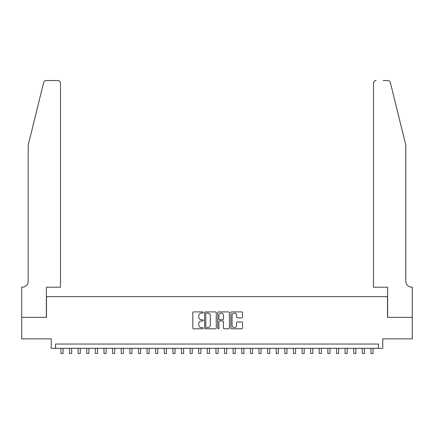 <?xml version="1.0" encoding="UTF-8"?>
<svg xmlns="http://www.w3.org/2000/svg" width="434" height="434" viewBox="0 0 434 434"><rect width="100%" height="100%" fill="white"/><g stroke="black" fill="none" stroke-linecap="round" stroke-linejoin="round"><path stroke-width="0.65" d="M203.221 312.496A0.591 0.591 0 0 0 202.629 311.905L193.651 311.905A0.846 0.846 0 0 0 192.804 312.746L192.804 327.963A0.846 0.846 0 0 0 193.651 328.809L202.629 328.809A0.591 0.591 0 0 0 203.221 328.218A0.591 0.591 0 0 0 202.629 327.627L201.468 327.627A2.707 2.707 0 0 1 198.767 324.92L198.767 323.65A2.707 2.707 0 0 1 201.468 320.948L202.629 320.948A0.591 0.591 0 0 0 203.221 320.357A0.591 0.591 0 0 0 202.629 319.766L201.468 319.766A2.707 2.707 0 0 1 198.767 317.059L198.767 315.789A2.707 2.707 0 0 1 201.468 313.088L202.629 313.088A0.591 0.591 0 0 0 203.221 312.496M241.7 317.862A0.846 0.846 0 0 0 242.546 317.015L242.546 312.746A0.846 0.846 0 0 0 241.7 311.905L231.729 311.905A0.846 0.846 0 0 0 230.883 312.746L230.883 327.963A0.846 0.846 0 0 0 231.729 328.809L241.7 328.809A0.846 0.846 0 0 0 242.546 327.963L242.546 322.804A0.846 0.846 0 0 0 241.7 321.963L237.436 321.963A0.846 0.846 0 0 0 236.59 322.804L236.59 325.364A2.262 2.262 0 0 1 234.327 327.627A2.262 2.262 0 0 1 232.065 325.364L232.065 315.344A2.262 2.262 0 0 1 234.327 313.088A2.262 2.262 0 0 1 236.59 315.344L236.59 317.015A0.846 0.846 0 0 0 237.436 317.862L241.7 317.862M378.459 348.339L382.766 348.339L382.766 338.867L412.257 338.867L412.257 317.341L387.502 317.341L387.502 296.677L46.498 296.677L46.498 317.341L21.743 317.341L21.743 338.867L51.234 338.867L51.234 348.339L378.459 348.339L378.459 344.037L55.541 344.037L55.541 348.339M216.262 312.746A0.846 0.846 0 0 0 215.416 311.905L205.439 311.905A0.846 0.846 0 0 0 204.598 312.746L204.598 327.963A0.846 0.846 0 0 0 205.439 328.809L215.416 328.809A0.846 0.846 0 0 0 216.262 327.963L216.262 312.746M218.584 311.905L228.561 311.905A0.846 0.846 0 0 1 229.402 312.746L229.402 327.963A0.846 0.846 0 0 1 228.561 328.809L224.291 328.809A0.846 0.846 0 0 1 223.445 327.963L223.445 321.789A0.846 0.846 0 0 0 222.599 320.948L219.767 320.948A0.846 0.846 0 0 0 218.92 321.789L218.92 328.218A0.591 0.591 0 0 1 218.329 328.809A0.591 0.591 0 0 1 217.738 328.218L217.738 312.746A0.846 0.846 0 0 1 218.584 311.905M206.372 313.088A0.591 0.591 0 0 0 205.781 313.679L205.781 327.03A0.591 0.591 0 0 0 206.372 327.627L207.598 327.627A2.707 2.707 0 0 0 210.3 324.92L210.3 315.789A2.707 2.707 0 0 0 207.598 313.088L206.372 313.088M223.445 315.388A2.262 2.262 0 0 0 221.183 313.126A2.262 2.262 0 0 0 218.92 315.388L218.92 318.919A0.846 0.846 0 0 0 219.767 319.766L222.599 319.766A0.846 0.846 0 0 0 223.445 318.919L223.445 315.388M60.923 348.339L60.923 353.466L63.076 353.466L63.076 348.339M43.65 82.498C44.306 81.082 44.306 81.082 43.65 82.498L28.199 145.119L28.199 281.172A6.027 6.027 0 0 1 22.172 287.2L21.7 287.2L21.7 317.341L46.373 317.341L46.373 287.2L60.494 287.2L60.494 83.116A2.582 2.582 0 0 0 57.912 80.534L46.156 80.534A2.582 2.582 0 0 0 43.65 82.498M50.762 80.534L57.912 80.534C59.469 80.702 60.331 81.559 60.494 83.116L60.494 287.2M28.199 281.172A6.027 6.027 0 0 1 22.172 287.2M401.065 125.92L390.35 82.498C389.694 81.082 389.694 81.082 390.35 82.498C389.694 81.082 389.694 81.082 390.35 82.498L405.801 145.119L405.801 281.172A6.027 6.027 0 0 0 411.828 287.2L412.3 287.2L412.3 317.341L387.627 317.341L387.627 287.2L373.506 287.2L373.506 83.116L373.506 287.2M383.238 80.534L387.844 80.534A2.582 2.582 0 0 1 390.35 82.498M376.088 80.534A2.582 2.582 0 0 0 373.506 83.116C373.669 81.559 374.531 80.702 376.088 80.534M405.801 281.172A6.027 6.027 0 0 0 411.828 287.2M69.532 348.339L69.532 353.466L71.686 353.466L71.686 348.339M78.147 348.339L78.147 353.466L80.301 353.466L80.301 348.339M86.757 348.339L86.757 353.466L88.91 353.466L88.91 348.339M95.366 348.339L95.366 353.466L97.52 353.466L97.52 348.339M103.981 348.339L103.981 353.466L106.129 353.466L106.129 348.339M112.59 348.339L112.59 353.466L114.744 353.466L114.744 348.339M121.2 348.339L121.2 353.466L123.354 353.466L123.354 348.339M129.815 348.339L129.815 353.466L131.963 353.466L131.963 348.339M138.424 348.339L138.424 353.466L140.578 353.466L140.578 348.339M147.034 348.339L147.034 353.466L149.188 353.466L149.188 348.339M155.643 348.339L155.643 353.466L157.797 353.466L157.797 348.339M164.258 348.339L164.258 353.466L166.412 353.466L166.412 348.339M172.868 348.339L172.868 353.466L175.021 353.466L175.021 348.339M181.477 348.339L181.477 353.466L183.631 353.466L183.631 348.339M190.092 348.339L190.092 353.466L192.246 353.466L192.246 348.339M198.701 348.339L198.701 353.466L200.855 353.466L200.855 348.339M207.311 348.339L207.311 353.466L209.465 353.466L209.465 348.339M215.926 348.339L215.926 353.466L218.074 353.466L218.074 348.339M224.535 348.339L224.535 353.466L226.689 353.466L226.689 348.339M233.145 348.339L233.145 353.466L235.299 353.466L235.299 348.339M241.754 348.339L241.754 353.466L243.908 353.466L243.908 348.339M250.369 348.339L250.369 353.466L252.523 353.466L252.523 348.339M258.979 348.339L258.979 353.466L261.132 353.466L261.132 348.339M267.588 348.339L267.588 353.466L269.742 353.466L269.742 348.339M276.203 348.339L276.203 353.466L278.357 353.466L278.357 348.339M284.812 348.339L284.812 353.466L286.966 353.466L286.966 348.339M293.422 348.339L293.422 353.466L295.576 353.466L295.576 348.339M302.037 348.339L302.037 353.466L304.185 353.466L304.185 348.339M310.646 348.339L310.646 353.466L312.8 353.466L312.8 348.339M319.256 348.339L319.256 353.466L321.41 353.466L321.41 348.339M327.871 348.339L327.871 353.466L330.019 353.466L330.019 348.339M336.48 348.339L336.48 353.466L338.634 353.466L338.634 348.339M345.09 348.339L345.09 353.466L347.243 353.466L347.243 348.339M353.699 348.339L353.699 353.466L355.853 353.466L355.853 348.339M362.314 348.339L362.314 353.466L364.468 353.466L364.468 348.339M370.924 348.339L370.924 353.466L373.077 353.466L373.077 348.339"/></g></svg>
